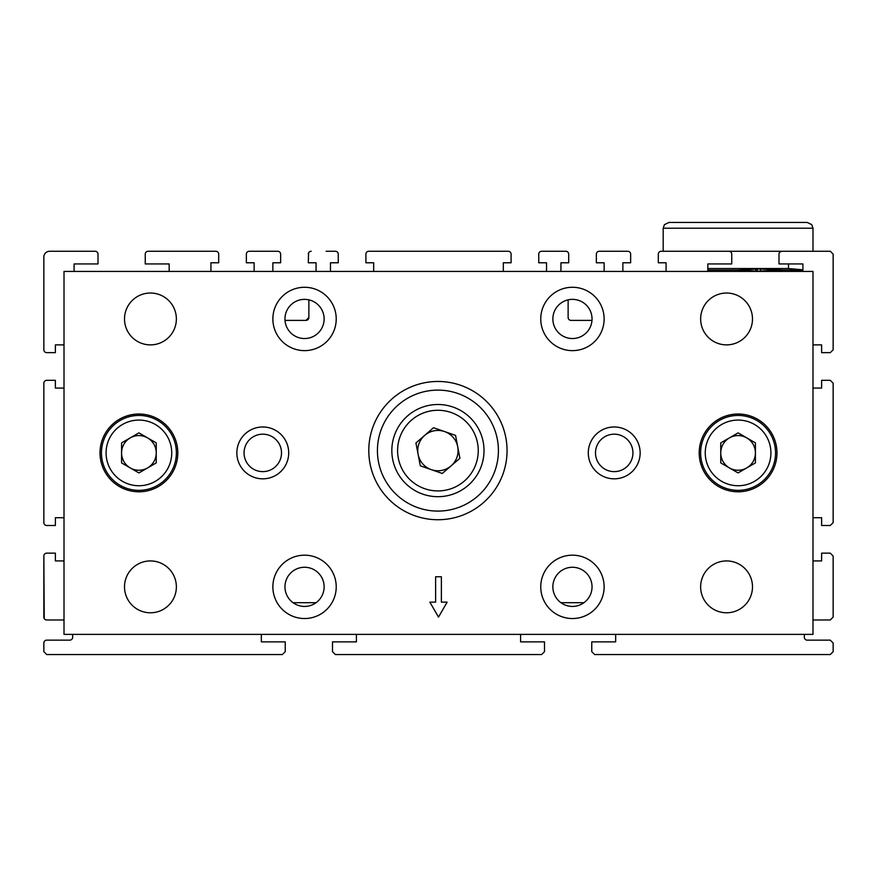 <?xml version="1.0" encoding="UTF-8"?>
<svg xmlns="http://www.w3.org/2000/svg" width="877" height="877" viewBox="0 0 877 877"><rect width="100%" height="100%" fill="white"/><g stroke="black" fill="none" stroke-linecap="round" stroke-linejoin="round"><path stroke-width="1.32" d="M707.838 271.421L707.838 263.933L731.747 263.933L731.747 254.133A2.883 2.883 0 0 0 728.875 251.26L661.17 251.26A2.883 2.883 0 0 0 658.298 254.133L658.298 262.782L666.071 262.782L666.071 271.421M169.162 271.421L169.162 263.933L145.253 263.933L145.253 254.133A2.883 2.883 0 0 1 148.125 251.26L215.83 251.26A2.883 2.883 0 0 1 218.702 254.133L218.702 262.782L210.929 262.782L210.929 271.421M64.01 560.929L55.372 560.929L55.372 553.146L46.733 553.146A2.883 2.883 0 0 0 43.85 556.029L43.85 617.101A2.883 2.883 0 0 0 46.733 619.984L64.01 619.984M43.85 556.029L44.234 618.537M74.096 271.421L74.096 263.933L98.005 263.933L98.005 254.133A2.883 2.883 0 0 0 95.122 251.26L49.616 251.26A5.766 5.766 0 0 0 43.85 257.016L43.85 349.78A2.883 2.883 0 0 0 46.733 352.653L55.372 352.653L55.372 344.88L64.01 344.88M43.85 344.88L43.85 349.78M812.99 619.984L830.267 619.984L833.15 617.101L833.15 556.029L830.267 553.146L821.628 553.146L821.628 560.929L812.99 560.929M272.868 271.421L272.868 262.782L280.64 262.782L280.64 254.133A2.883 2.883 0 0 0 277.757 251.26L249.243 251.26A2.883 2.883 0 0 0 246.36 254.133L246.36 262.782L246.36 254.133M316.071 271.421L316.071 262.782L308.298 262.782L308.572 252.905M285.014 320.39L305.985 320.39L307.915 319.656L305.985 320.39A2.883 2.883 0 0 0 308.868 317.518L308.868 299.846M277.757 251.26L249.243 251.26M779.971 251.984L781.878 251.26A2.883 2.883 0 0 0 778.995 254.133L778.995 263.933L802.904 263.933L802.904 271.421M781.878 251.26L830.267 251.26L833.15 254.133L833.15 349.78L830.267 352.653L821.628 352.653L821.628 344.88L812.99 344.88M622.867 271.421L622.867 262.782L630.64 262.782L630.64 254.133A2.883 2.883 0 0 0 627.757 251.26L599.243 251.26A2.883 2.883 0 0 0 596.36 254.133L596.36 262.782L604.132 262.782L604.132 271.421M591.986 320.39L571.015 320.39A2.883 2.883 0 0 1 568.132 317.518L568.132 299.846M560.929 271.421L560.929 262.782L568.702 262.782L568.702 254.133A2.883 2.883 0 0 0 565.829 251.26L541.624 251.26A2.883 2.883 0 0 0 538.752 254.133L538.752 262.782L546.524 262.782L546.524 271.421M503.31 271.421L503.31 262.782L511.094 262.782L511.094 254.133A2.883 2.883 0 0 0 508.211 251.26L368.789 251.26A2.883 2.883 0 0 0 365.906 254.133L365.906 262.782L373.69 262.782L373.69 271.421M326.156 251.26L335.376 251.26A2.883 2.883 0 0 1 338.248 254.133L338.248 262.782L330.476 262.782L330.476 271.421M311.171 251.26A2.883 2.883 0 0 0 308.298 254.133M254.133 271.421L254.133 262.782L246.36 262.782M64.01 388.083L55.372 388.083L55.372 380.311L46.733 380.311A2.883 2.883 0 0 0 43.85 383.194L43.85 522.615A2.883 2.883 0 0 0 46.733 525.498L55.372 525.498L55.372 517.715L64.01 517.715M261.335 634.389L261.335 641.876L285.244 641.876L285.244 651.666L282.372 654.549L46.733 654.549L43.85 651.666L43.85 643.027A2.883 2.883 0 0 1 46.733 640.144L69.776 640.144A2.883 2.883 0 0 0 72.659 637.261L72.659 634.389M316.071 602.696L293.028 602.696M520.598 634.389L520.598 641.876L544.507 641.876L544.507 651.666L541.624 654.549L335.376 654.549L332.493 651.666L332.493 641.876L356.402 641.876L356.402 634.389M560.929 602.696L583.972 602.696M615.665 634.389L615.665 641.876L591.756 641.876L591.756 651.666L594.628 654.549L830.267 654.549L833.15 651.666L833.15 643.027L830.267 640.144L807.224 640.144A2.883 2.883 0 0 1 804.341 637.261L804.341 634.389M812.99 517.715L821.628 517.715L821.628 525.498L830.267 525.498L833.15 522.615L833.15 383.194L830.267 380.311L821.628 380.311L821.628 388.083L812.99 388.083M179.237 251.26L148.125 251.26M308.868 317.518L305.985 320.39M707.838 268.537L788.5 268.537L802.904 269.798M755.864 269.14L737.985 270.05L757.311 271.19L782.722 270.05L757.311 268.91L755.864 269.14L755.864 270.971M782.722 270.05L802.904 270.05M707.838 270.05L737.985 270.05M668.954 222.451L807.224 222.451L811.751 224.644L812.99 228.217L663.187 228.217L664.404 224.676L668.954 222.451M663.187 228.217L663.187 251.26L812.99 251.26L812.99 228.217M757.311 268.91L757.311 271.19M438.5 617.101L447.138 602.137L441.383 602.137L441.383 576.77L435.617 576.77L435.617 602.137L429.862 602.137L438.5 617.101M368.789 450.603A69.14 69.14 0 0 0 472.495 510.469A69.14 69.14 0 0 0 472.495 390.725A69.14 69.14 0 0 0 368.789 450.603M176.365 586.856A25.926 25.926 0 0 1 137.47 609.307A25.926 25.926 0 0 1 137.47 564.404A25.926 25.926 0 0 1 176.365 586.856M288.708 452.905A25.926 25.926 0 0 1 249.813 475.356A25.926 25.926 0 0 1 249.813 430.454A25.926 25.926 0 0 1 288.708 452.905M100.022 452.905A38.884 38.884 0 0 0 158.353 486.582A38.884 38.884 0 0 0 158.353 419.228A38.884 38.884 0 0 0 100.022 452.905M588.292 452.905A25.926 25.926 0 0 0 627.187 475.356A25.926 25.926 0 0 0 627.187 430.454A25.926 25.926 0 0 0 588.292 452.905M699.199 452.905A38.884 38.884 0 0 0 757.531 486.582A38.884 38.884 0 0 0 757.531 419.228A38.884 38.884 0 0 0 699.199 452.905M272.868 586.856A31.693 31.693 0 0 0 320.39 614.295A31.693 31.693 0 0 0 320.39 559.416A31.693 31.693 0 0 0 272.868 586.856M540.758 586.856A31.693 31.693 0 0 0 588.292 614.295A31.693 31.693 0 0 0 588.292 559.416A31.693 31.693 0 0 0 540.758 586.856M272.868 318.954A31.693 31.693 0 0 0 320.39 346.393A31.693 31.693 0 0 0 320.39 291.515A31.693 31.693 0 0 0 272.868 318.954M540.758 318.954A31.693 31.693 0 0 0 588.292 346.393A31.693 31.693 0 0 0 588.292 291.515A31.693 31.693 0 0 0 540.758 318.954M812.99 634.389L812.99 271.421L64.01 271.421L64.01 634.389L812.99 634.389M176.365 318.954A25.926 25.926 0 0 1 137.47 341.405A25.926 25.926 0 0 1 137.47 296.503A25.926 25.926 0 0 1 176.365 318.954M752.488 318.954A25.926 25.926 0 0 1 713.604 341.405A25.926 25.926 0 0 1 713.604 296.503A25.926 25.926 0 0 1 752.488 318.954M752.488 586.856A25.926 25.926 0 0 1 713.604 609.307A25.926 25.926 0 0 1 713.604 564.404A25.926 25.926 0 0 1 752.488 586.856M281.506 452.905A18.724 18.724 0 0 1 262.782 471.629A18.724 18.724 0 0 1 244.058 452.905A18.724 18.724 0 0 1 262.782 434.181A18.724 18.724 0 0 1 281.506 452.905M632.942 452.905A18.724 18.724 0 0 1 614.218 471.629A18.724 18.724 0 0 1 595.494 452.905A18.724 18.724 0 0 1 614.218 434.181A18.724 18.724 0 0 1 632.942 452.905M284.959 586.856A19.59 19.59 0 0 1 314.339 569.886A19.59 19.59 0 0 1 314.339 603.814A19.59 19.59 0 0 1 284.959 586.856M552.861 586.856A19.59 19.59 0 0 1 582.24 569.886A19.59 19.59 0 0 1 582.24 603.814A19.59 19.59 0 0 1 552.861 586.856M284.959 318.954A19.59 19.59 0 0 1 314.339 301.984A19.59 19.59 0 0 1 314.339 335.913A19.59 19.59 0 0 1 284.959 318.954M552.861 318.954A19.59 19.59 0 0 1 582.24 301.984A19.59 19.59 0 0 1 582.24 335.913A19.59 19.59 0 0 1 552.861 318.954M738.083 472.922L720.751 462.913L720.751 442.896L738.083 432.876L755.426 442.896L755.426 462.913L738.083 472.922M700.635 452.905A37.448 37.448 0 0 1 756.807 420.467A37.448 37.448 0 0 1 756.807 485.332A37.448 37.448 0 0 1 700.635 452.905A37.448 37.448 0 0 1 756.807 420.467A37.448 37.448 0 0 1 756.807 485.332A37.448 37.448 0 0 1 700.635 452.905M755.426 452.905A17.343 17.343 0 0 0 729.423 437.886A17.343 17.343 0 0 0 729.423 467.923A17.343 17.343 0 0 0 755.426 452.905M138.917 472.922L121.574 462.913L121.574 442.896L138.917 432.876L156.249 442.896L156.249 462.913L138.917 472.922M101.458 452.905A37.448 37.448 0 0 1 157.641 420.467A37.448 37.448 0 0 1 157.641 485.332A37.448 37.448 0 0 1 101.458 452.905A37.448 37.448 0 0 1 157.641 420.467A37.448 37.448 0 0 1 157.641 485.332A37.448 37.448 0 0 1 101.458 452.905M156.249 452.905A17.343 17.343 0 0 0 130.245 437.886A17.343 17.343 0 0 0 130.245 467.923A17.343 17.343 0 0 0 156.249 452.905M458.211 507.586A60.491 60.491 0 0 0 477.132 404.538A60.491 60.491 0 0 0 378.425 439.673A60.491 60.491 0 0 0 458.211 507.586M442.293 473.47L420.302 465.819L415.928 442.951L433.556 427.724L455.547 435.376L459.91 458.254L442.293 473.47M392.655 459.252A46.086 46.086 0 0 1 453.069 407.071A46.086 46.086 0 0 1 468.044 485.485A46.086 46.086 0 0 1 392.655 459.252A46.086 46.086 0 0 1 453.069 407.071A46.086 46.086 0 0 1 468.044 485.485A46.086 46.086 0 0 1 392.655 459.252M457.728 446.821A20.16 20.16 0 0 0 424.742 435.343A20.16 20.16 0 0 0 431.298 469.644A20.16 20.16 0 0 0 457.728 446.821M760.502 269.14L760.502 270.971M705.251 452.905A32.844 32.844 0 0 0 754.505 481.341A32.844 32.844 0 0 0 754.505 424.468A32.844 32.844 0 0 0 705.251 452.905M106.073 452.905A32.844 32.844 0 0 0 155.328 481.341A32.844 32.844 0 0 0 155.328 424.468A32.844 32.844 0 0 0 106.073 452.905M398.311 458.167A40.331 40.331 0 0 0 464.284 481.122A40.331 40.331 0 0 0 451.173 412.508A40.331 40.331 0 0 0 398.311 458.167M790.144 271.421L802.904 270.302M788.5 268.537L788.5 263.933"/></g></svg>
